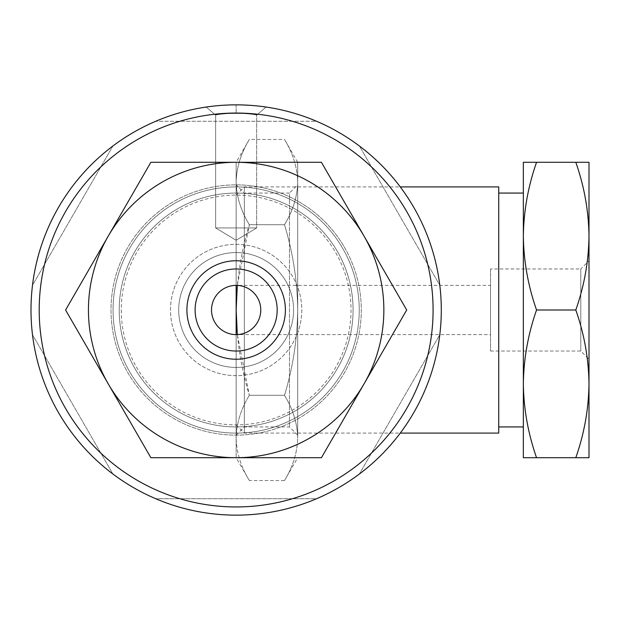 <?xml version="1.0" encoding="UTF-8"?>
<svg xmlns="http://www.w3.org/2000/svg" width="620" height="620" viewBox="0 0 620 620"><rect width="100%" height="100%" fill="white"/><g stroke="black" fill="none" stroke-linecap="round" stroke-linejoin="round"><path stroke-width="0.46" stroke-dasharray="3.1 2.33" d="M236.15 244.35A65.65 65.65 0 0 1 292.997 342.821A65.65 65.65 0 0 1 179.296 342.821A65.65 65.65 0 0 1 236.15 244.35A65.65 65.65 0 0 1 292.997 342.821A65.65 65.65 0 0 1 179.296 342.821A65.65 65.65 0 0 1 236.15 244.35A65.65 65.65 0 0 1 292.997 342.821A65.65 65.65 0 0 1 179.296 342.821A65.65 65.65 0 0 1 236.15 244.35A65.65 65.65 0 0 1 292.997 342.821A65.65 65.65 0 0 1 179.296 342.821A65.65 65.65 0 0 1 236.15 244.35M236.15 252.557A57.443 57.443 0 0 1 285.89 338.721A57.443 57.443 0 0 1 186.403 338.721A57.443 57.443 0 0 1 236.15 252.557A57.443 57.443 0 0 1 285.89 338.721A57.443 57.443 0 0 1 186.403 338.721A57.443 57.443 0 0 1 236.15 252.557A57.443 57.443 0 0 0 186.403 338.721A57.443 57.443 0 0 0 285.89 338.721A57.443 57.443 0 0 0 236.15 252.557A57.443 57.443 0 0 1 285.89 338.721A57.443 57.443 0 0 1 186.403 338.721A57.443 57.443 0 0 1 236.15 252.557A57.443 57.443 0 0 1 285.89 338.721A57.443 57.443 0 0 1 186.403 338.721A57.443 57.443 0 0 1 236.15 252.557A57.443 57.443 0 0 0 186.403 338.721A57.443 57.443 0 0 0 285.89 338.721A57.443 57.443 0 0 0 236.15 252.557M256.665 227.943L215.636 227.943L256.665 227.943L215.636 227.943L256.665 227.943L256.665 115.165C255.409 114.452 248.574 113.755 236.15 113.057C223.665 113.762 216.829 114.468 215.636 115.165C214.388 112.871 257.951 112.894 256.665 115.165C255.409 114.452 248.574 113.755 236.15 113.057C223.665 113.762 216.829 114.468 215.636 115.165C214.388 112.871 257.951 112.894 256.665 115.165L266.065 107.043L256.665 115.165L256.665 227.943L236.15 240.266L256.665 227.943M236.15 426.932A116.932 116.932 0 0 0 337.412 251.534A116.932 116.932 0 0 0 134.881 251.534A116.932 116.932 0 0 0 236.15 426.932A116.932 116.932 0 0 1 119.21 310A116.932 116.932 0 0 1 236.15 193.068A116.932 116.932 0 0 1 353.082 310A116.932 116.932 0 0 1 236.15 426.932A116.932 116.932 0 0 0 337.412 251.534A116.932 116.932 0 0 0 134.881 251.534A116.932 116.932 0 0 0 236.15 426.932A116.932 116.932 0 0 0 337.412 251.534A116.932 116.932 0 0 0 134.881 251.534A116.932 116.932 0 0 0 236.15 426.932A116.932 116.932 0 0 0 337.412 251.534A116.932 116.932 0 0 0 134.881 251.534A116.932 116.932 0 0 0 236.15 426.932A116.932 116.932 0 0 1 119.21 310A116.932 116.932 0 0 1 236.15 193.068A116.932 116.932 0 0 1 353.082 310A116.932 116.932 0 0 1 236.15 426.932M359.399 473.998A205.15 205.15 0 0 0 439.797 334.738L359.399 473.998A205.15 205.15 0 0 0 439.797 334.738L359.399 473.998A205.15 205.15 0 0 0 439.797 334.738L359.399 473.998A205.15 205.15 0 0 0 439.797 334.738L359.399 473.998M236.15 104.85A205.15 205.15 0 0 0 155.744 121.264L316.549 121.264A205.15 205.15 0 0 0 155.744 121.264L316.549 121.264A205.15 205.15 0 0 0 236.15 104.85L230.33 104.935L236.15 104.85C254.037 105.555 264.004 106.283 266.065 107.043C264.004 106.283 254.037 105.555 236.15 104.85A205.15 205.15 0 0 1 413.811 412.571A205.15 205.15 0 0 1 58.481 412.571A205.15 205.15 0 0 1 236.15 104.85A205.15 205.15 0 0 0 155.744 121.264L316.549 121.264A205.15 205.15 0 0 0 155.744 121.264L316.549 121.264A205.15 205.15 0 0 0 236.15 104.85L230.33 104.935L236.15 104.85A205.15 205.15 0 0 1 413.811 412.571A205.15 205.15 0 0 1 58.481 412.571A205.15 205.15 0 0 1 236.15 104.85A205.15 205.15 0 0 1 413.811 412.571A205.15 205.15 0 0 1 58.481 412.571A205.15 205.15 0 0 1 236.15 104.85A205.15 205.15 0 0 1 413.811 412.571A205.15 205.15 0 0 1 58.481 412.571A205.15 205.15 0 0 1 236.15 104.85L241.971 104.935L236.15 104.85L236.15 113.057A196.943 196.943 0 0 1 406.704 408.471A196.943 196.943 0 0 1 65.588 408.471A196.943 196.943 0 0 1 236.15 113.057A196.943 196.943 0 0 1 406.704 408.471A196.943 196.943 0 0 1 65.588 408.471A196.943 196.943 0 0 1 236.15 113.057L236.15 104.85M229.532 104.958L225.44 105.136L229.532 104.958M224.68 105.175L219.488 105.532L224.68 105.175M217.225 105.725L216.093 105.834L217.225 105.725M208.529 106.718L207.855 106.811L208.529 106.718M207.212 106.904L206.809 106.966L207.212 106.904M225.633 105.121L229.377 104.966L225.633 105.121M264.476 106.818L263.763 106.718L264.476 106.818M261.005 106.361L257.308 105.95L261.005 106.361M256.045 105.819L255.238 105.741L256.045 105.819M252.805 105.532L247.613 105.175L252.805 105.532M246.845 105.129L242.784 104.958L246.845 105.129M439.797 285.262A205.15 205.15 0 0 0 359.399 146.002L439.797 285.262A205.15 205.15 0 0 0 359.399 146.002L439.797 285.262A205.15 205.15 0 0 0 359.399 146.002L439.797 285.262A205.15 205.15 0 0 0 359.399 146.002L439.797 285.262M112.894 146.002A205.15 205.15 0 0 0 32.496 285.262L112.894 146.002A205.15 205.15 0 0 0 32.496 285.262L112.894 146.002A205.15 205.15 0 0 0 32.496 285.262L112.894 146.002A205.15 205.15 0 0 0 32.496 285.262L112.894 146.002M155.744 498.736A205.15 205.15 0 0 0 316.549 498.736L155.744 498.736A205.15 205.15 0 0 0 316.549 498.736L155.744 498.736A205.15 205.15 0 0 0 316.549 498.736L155.744 498.736A205.15 205.15 0 0 0 316.549 498.736L155.744 498.736M32.496 334.738A205.15 205.15 0 0 0 112.894 473.998L32.496 334.738A205.15 205.15 0 0 0 112.894 473.998L32.496 334.738A205.15 205.15 0 0 0 112.894 473.998L32.496 334.738A205.15 205.15 0 0 0 112.894 473.998L32.496 334.738M236.15 184.861A125.139 125.139 0 0 1 344.519 372.574A125.139 125.139 0 0 1 127.774 372.574A125.139 125.139 0 0 1 236.15 184.861A125.139 125.139 0 0 1 344.519 372.574A125.139 125.139 0 0 1 127.774 372.574A125.139 125.139 0 0 1 236.15 184.861L236.15 435.139L236.15 184.861L244.35 193.068L244.35 433.086L244.35 186.915L244.35 426.932L244.35 193.068L289.486 193.068L289.486 426.932L289.486 193.068L297.693 184.861L297.693 435.139L297.693 184.861M490.529 285.386L490.529 334.614L490.529 285.386L236.15 285.386L236.15 162.293L321.423 162.293L364.064 236.15L321.423 162.293L150.869 162.293L108.229 236.15A147.707 147.707 0 0 0 108.229 383.85L65.588 310L108.229 236.15A147.707 147.707 0 0 1 236.15 162.293A147.707 147.707 0 0 0 108.229 236.15A147.707 147.707 0 0 1 364.064 236.15A147.707 147.707 0 0 0 236.15 162.293A147.707 147.707 0 0 1 364.064 236.15L406.704 310L364.064 383.85A147.707 147.707 0 0 0 364.064 236.15A147.707 147.707 0 0 1 364.064 383.85L321.423 457.707L150.869 457.707L108.229 383.85A147.707 147.707 0 0 0 364.064 383.85A147.707 147.707 0 0 1 108.229 383.85A147.707 147.707 0 0 1 108.229 236.15L65.588 310L108.229 383.85A147.707 147.707 0 0 1 108.229 236.15L86.692 273.451M121.264 310A114.886 114.886 0 0 0 293.586 409.495A114.886 114.886 0 0 0 293.586 210.506A114.886 114.886 0 0 0 121.264 310M113.057 310A123.085 123.085 0 0 0 297.693 416.601A123.085 123.085 0 0 0 297.693 203.399A123.085 123.085 0 0 0 113.057 310A123.085 123.085 0 0 0 297.693 416.601A123.085 123.085 0 0 0 297.693 203.399A123.085 123.085 0 0 0 113.057 310M236.15 268.971A41.029 41.029 0 0 0 200.617 330.514A41.029 41.029 0 0 0 271.676 330.514A41.029 41.029 0 0 0 236.15 268.971M211.529 310A24.614 24.614 0 0 0 236.15 334.614A24.614 24.614 0 0 0 260.764 310A24.614 24.614 0 0 0 236.15 285.386A24.614 24.614 0 0 0 211.529 310M344.519 247.427A125.139 125.139 0 0 1 236.15 435.139A125.139 125.139 0 0 1 127.774 247.427A125.139 125.139 0 0 1 344.519 247.427A125.139 125.139 0 0 1 236.15 435.139A125.139 125.139 0 0 1 127.774 247.427A125.139 125.139 0 0 1 344.519 247.427M342.496 421.205L364.064 383.85A147.707 147.707 0 0 1 236.15 457.707L321.423 457.707L406.704 310L364.064 236.15A147.707 147.707 0 0 1 364.064 383.85L385.601 346.549M150.869 457.707L236.15 457.707A147.707 147.707 0 0 1 108.229 383.85L150.869 457.707L236.15 457.707L236.15 437.914C236.499 423.375 240.901 409.169 249.341 395.281C240.893 409.2 236.491 423.414 236.15 437.914L236.15 457.707L249.341 480.554C240.893 466.635 236.491 452.422 236.15 437.914C236.499 452.453 240.901 466.666 249.341 480.554L284.495 480.554C292.95 466.635 297.344 452.422 297.693 437.914L297.693 182.086L297.693 437.914C297.337 423.375 292.942 409.169 284.495 395.281L249.341 395.281L284.495 395.281C292.95 409.2 297.344 423.414 297.693 437.914C297.337 452.453 292.942 466.666 284.495 480.554L297.693 457.707M337.412 251.534A116.932 116.932 0 0 1 236.15 426.932A116.932 116.932 0 0 1 134.881 251.534A116.932 116.932 0 0 1 337.412 251.534A116.932 116.932 0 0 1 236.15 426.932A116.932 116.932 0 0 1 134.881 251.534A116.932 116.932 0 0 1 337.412 251.534M297.693 162.293L284.495 139.446C292.95 153.365 297.344 167.578 297.693 182.086C297.337 167.547 292.942 153.334 284.495 139.446L249.341 139.446C240.893 153.365 236.491 167.578 236.15 182.086C236.499 196.625 240.901 210.831 249.341 224.719L284.495 224.719C292.966 252.689 297.36 281.116 297.693 310C297.36 281.116 292.966 252.689 284.495 224.719C292.95 210.8 297.344 196.587 297.693 182.086L297.693 162.293L297.693 182.086C297.337 196.625 292.942 210.831 284.495 224.719L249.341 224.719C240.893 210.8 236.491 196.587 236.15 182.086C236.499 167.547 240.901 153.334 249.341 139.446L236.15 162.293L150.869 162.293L236.15 162.293L236.15 437.914L236.15 334.614L490.529 334.614M321.423 162.293L364.064 236.15M65.588 310L108.229 383.85M575.81 162.293L589 162.293L589 236.15C588.644 261.33 584.249 285.944 575.81 310C584.257 334.11 588.651 358.732 589 383.85L589 236.15C588.651 211.025 584.257 186.411 575.81 162.293L523.35 162.293L523.35 236.15C523.706 261.33 528.108 285.944 536.548 310C528.093 334.11 523.698 358.732 523.35 383.85L523.35 236.15L523.35 383.85C523.706 409.037 528.108 433.651 536.548 457.707L523.35 457.707L523.35 383.85M536.548 162.293C528.093 186.411 523.698 211.025 523.35 236.15M589 310L589 359.236L589 310M575.81 457.707L589 457.707L589 383.85C588.644 409.037 584.249 433.651 575.81 457.707L536.548 457.707M490.529 268.971L490.529 351.029L490.529 268.971L580.793 268.971L580.793 351.029L580.793 268.971L589 260.764M575.81 310L536.548 310M498.736 433.086L498.736 186.915M498.736 426.932L498.736 193.068L498.736 426.932M523.35 426.932L523.35 193.068M237.321 285.409L249.341 224.719C240.878 252.689 236.476 281.116 236.15 310C236.53 339.233 240.932 367.66 249.341 395.281L237.321 334.591M297.693 310C297.305 339.233 292.911 367.66 284.495 395.281C292.911 367.66 297.305 339.233 297.693 310M236.15 240.266L215.636 227.943L215.636 115.165L206.228 107.043L215.636 115.165L215.636 227.943L236.15 240.266M236.15 424.886L244.35 433.086L400.264 433.086M236.15 195.114L244.35 186.915L400.264 186.915M490.529 351.029L580.793 351.029L589 359.236M236.15 435.139L244.35 426.932L289.486 426.932L297.693 435.139"/><path stroke-width="0.93" d="M225.44 105.136L224.68 105.175L225.44 105.136M211.288 106.361L208.529 106.718L211.288 106.361M207.855 106.811L207.212 106.904L207.855 106.811M206.809 106.966L206.228 107.043L206.809 106.966M224.696 105.175L225.633 105.121L224.696 105.175M266.065 107.043L264.476 106.818L266.065 107.043M263.763 106.718L261.005 106.361L263.763 106.718M257.308 105.95L256.045 105.819L257.308 105.95M255.238 105.741L252.805 105.532L255.238 105.741M247.613 105.175L246.845 105.129L247.613 105.175M242.784 104.958L241.971 104.935L242.784 104.958M236.15 104.85A205.15 205.15 0 0 1 413.811 412.571A205.15 205.15 0 0 1 58.481 412.571A205.15 205.15 0 0 1 236.15 104.85A205.15 205.15 0 0 1 413.811 412.571A205.15 205.15 0 0 1 58.481 412.571A205.15 205.15 0 0 1 236.15 104.85A205.15 205.15 0 0 1 413.811 412.571A205.15 205.15 0 0 1 58.481 412.571A205.15 205.15 0 0 1 236.15 104.85A205.15 205.15 0 0 1 413.811 412.571A205.15 205.15 0 0 1 58.481 412.571A205.15 205.15 0 0 1 236.15 104.85M236.15 162.293L150.869 162.293L108.229 236.15A147.707 147.707 0 0 0 108.229 383.85L65.588 310L108.229 236.15A147.707 147.707 0 0 1 236.15 162.293L321.423 162.293L364.064 236.15A147.707 147.707 0 0 0 236.15 162.293L321.423 162.293M150.869 457.707L108.229 383.85A147.707 147.707 0 0 0 364.064 383.85A147.707 147.707 0 0 0 364.064 236.15L406.704 310L321.423 457.707L150.869 457.707L108.229 383.85M186.915 310A49.236 49.236 0 0 0 260.764 352.64A49.236 49.236 0 0 0 260.764 267.36A49.236 49.236 0 0 0 186.915 310M236.15 268.971A41.029 41.029 0 0 0 195.114 310A41.029 41.029 0 0 0 236.15 351.029A41.029 41.029 0 0 0 277.179 310A41.029 41.029 0 0 0 236.15 268.971M260.764 310A24.614 24.614 0 0 1 223.835 331.32A24.614 24.614 0 0 1 223.835 288.68A24.614 24.614 0 0 1 260.764 310M385.601 346.549L406.704 310L364.064 236.15M236.15 457.707L321.423 457.707L342.496 421.205M86.692 273.451L65.588 310M575.81 162.293C584.249 186.349 588.644 210.963 589 236.15L589 383.85C588.644 358.67 584.249 334.056 575.81 310C584.257 285.89 588.651 261.268 589 236.15L589 162.293L523.35 162.293L523.35 236.15C523.706 210.963 528.108 186.349 536.548 162.293M575.81 457.707C584.257 433.589 588.651 408.975 589 383.85L589 457.707L536.548 457.707C528.093 433.589 523.698 408.975 523.35 383.85C523.706 358.67 528.108 334.056 536.548 310C528.093 285.89 523.698 261.268 523.35 236.15L523.35 426.932L498.736 426.932M575.81 310L536.548 310M523.35 383.85L523.35 457.707L536.548 457.707M400.264 186.915L498.736 186.915L498.736 433.086L400.264 433.086M498.736 193.068L523.35 193.068L523.35 236.15M236.15 334.614L236.15 285.386M237.321 285.409L236.15 310L237.321 334.591M236.15 113.057A196.943 196.943 0 0 1 406.704 408.471A196.943 196.943 0 0 1 65.588 408.471A196.943 196.943 0 0 1 236.15 113.057A196.943 196.943 0 0 1 406.704 408.471A196.943 196.943 0 0 1 65.588 408.471A196.943 196.943 0 0 1 236.15 113.057"/></g></svg>
